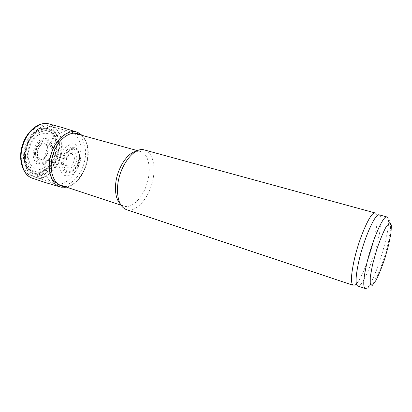 <?xml version="1.0" encoding="UTF-8"?>
<svg xmlns="http://www.w3.org/2000/svg" width="412" height="412" viewBox="0 0 412 412"><rect width="100%" height="100%" fill="white"/><g stroke="black" fill="none" stroke-linecap="round" stroke-linejoin="round"><path stroke-width="0.31" stroke-dasharray="2.06 1.54" d="M44.063 162.766C44.326 145.297 58.854 128.209 69.736 131.469L72.316 132.391C80.366 136.418 83.337 150.153 79.454 162.812C75.659 175.502 65.559 185.282 56.629 184.164L53.972 183.505C47.349 180.544 44.048 173.632 44.063 162.766M49.291 164.203C49.6 146.873 63.999 129.94 74.624 133.318L76.956 134.173C84.805 138.113 87.668 151.647 83.837 164.141C80.088 176.666 70.195 186.337 61.481 185.256L59.065 184.674C52.504 181.852 49.244 175.023 49.291 164.203M136.084 151.364L140.152 151.369C148.619 153.367 151.601 168.709 147.099 183.319C142.737 197.966 131.742 209.075 123.59 206.046L120.196 203.786M144.885 150.076C153.609 152.837 156.436 169.203 151.662 184.71C147.022 200.263 135.579 212.298 126.793 209.739M375.059 212.927L376.099 213.679C381.914 220.811 363.219 282.493 354.418 285.212L353.136 285.264M379.406 214.899L380.122 215.548C385.601 222.444 367.195 283.183 358.806 285.892L357.843 286.031M27.228 155.458L29.128 145.719C31.951 139.493 35.71 134.858 40.407 131.814L47.329 130.496L53.241 133.395C56.284 137.248 57.896 142.233 58.077 148.361L56.233 157.518C53.648 163.379 50.146 167.905 45.727 171.093L38.934 172.916L32.79 170.573C29.437 166.937 27.583 161.901 27.228 155.458M25.271 155.726L27.357 144.993C30.473 138.138 34.618 133.04 39.789 129.713L47.406 128.292L53.89 131.505C57.216 135.749 58.978 141.223 59.168 147.934L57.15 157.956C54.322 164.378 50.485 169.342 45.644 172.844L38.192 174.873L31.425 172.329L26.765 165.521L25.271 155.726M24.658 155.865L26.816 144.756L32.229 135.1L39.686 128.956L47.565 127.499L54.26 130.831C57.695 135.218 59.508 140.878 59.704 147.81L57.618 158.162C54.698 164.79 50.738 169.919 45.742 173.545L38.038 175.651L31.039 173.03L26.208 165.995L24.658 155.865M24.643 156.612C24.699 139.524 39.233 122.972 50.336 126.273C60.296 128.529 64.875 143.391 60.626 157.106C56.547 170.877 44.486 180.703 34.953 177.057C28.191 174.065 24.756 167.251 24.643 156.612M386.945 216.959C394.748 218.571 372.639 291.505 365.259 288.508M36.92 153.964C37.518 148.83 39.609 145.055 43.183 142.64C47.807 140.492 51.907 144.365 51.799 150.519C51.212 155.473 49.188 159.176 45.732 161.628C41.205 163.93 36.884 160.299 36.92 153.964M35.581 154.057C36.251 148.284 38.599 144.046 42.621 141.337C45.207 140.384 47.529 140.626 49.589 142.052C51.273 144.118 52.169 146.832 52.288 150.195C51.629 155.746 49.363 159.897 45.49 162.647C42.951 163.693 40.618 163.559 38.496 162.24C36.719 160.237 35.751 157.513 35.581 154.057M34.464 154.011C34.932 148.294 37.919 142.923 41.962 140.477C44.717 139.472 47.189 139.73 49.378 141.254C51.165 143.453 52.123 146.337 52.247 149.911C51.546 155.803 49.141 160.211 45.026 163.142C42.323 164.254 39.84 164.115 37.574 162.714C35.684 160.587 34.644 157.688 34.464 154.011M33.12 154.103C33.63 147.795 36.936 141.862 41.401 139.174C44.439 138.072 47.169 138.365 49.579 140.049C51.551 142.48 52.602 145.657 52.736 149.592C52.19 155.648 49.09 161.35 44.784 164.156C41.808 165.387 39.073 165.238 36.57 163.703C34.474 161.365 33.326 158.162 33.12 154.103M59.174 146.342L57.742 135.924L52.968 128.194L45.619 124.743L37.034 126.474L28.953 133.267C24.416 140.028 21.738 147.568 20.924 155.896L22.732 166.834L28.083 174.364L35.731 177.093L44.089 174.734C49.497 170.779 53.771 165.222 56.913 158.069L59.174 146.342M57.031 147.383L56.295 139.483L52.921 132.391L47.318 128.395L40.386 128.323C35.463 130.362 31.163 134.209 27.496 139.864C24.612 146.224 23.304 152.713 23.577 159.336L26.213 167.576L31.358 172.705L37.986 173.936C42.766 172.746 47.102 169.806 50.985 165.114C54.286 159.696 56.3 153.784 57.031 147.383M32.96 178.427C45.608 182.732 60.997 164.975 61.414 147.022L61.45 146.044C61.367 134.492 57.371 127.148 49.455 124.027M60.24 186.935L61.239 187.187C73.084 190.009 87.066 172.34 87.782 154.938L87.818 150.756C87.21 141.429 83.878 135.321 77.827 132.437L76.869 132.097M64.72 186.548C75.643 187.058 87.303 170.98 87.998 155.432L88.029 151.338C87.545 143.613 84.996 138.138 80.376 134.904M81.221 154.912L79.907 148.969C78.059 145.807 75.535 144.092 72.342 143.824C68.984 144.571 65.869 146.775 63.005 150.432C60.595 154.727 59.225 159.32 58.895 164.223C59.297 168.827 60.708 172.34 63.118 174.765C65.951 176.248 69.01 176.156 72.296 174.492C77.049 170.949 80.484 164.249 81.2 157.219L81.221 154.912M79.676 156.045C79.243 152.507 78.038 149.819 76.055 147.975C73.727 146.873 71.204 147.074 68.48 148.578C64.54 151.745 61.8 157.652 61.553 163.549C61.867 167.282 62.995 170.146 64.936 172.134C67.228 173.359 69.71 173.303 72.388 171.964C76.462 168.704 78.883 164.012 79.66 157.884L79.676 156.045M79.413 156.447C78.939 149.659 74.072 146.27 69.036 149.556C65.194 152.924 63.057 157.544 62.629 163.42C62.907 168.678 65.441 172.185 69.031 172.443C73.975 172.041 78.816 165.3 79.398 158.162L79.413 156.447M78.944 156.833C78.512 150.596 74.042 147.496 69.427 150.514C65.91 153.599 63.953 157.837 63.556 163.219C63.757 169.785 68.186 173.107 72.733 170.398C76.205 167.627 78.27 163.626 78.934 158.399L78.944 156.833M76.797 157.961C76.611 148.655 65.853 152.697 65.838 162.328C65.791 171.897 76.375 168.384 76.787 158.96L76.797 157.961M74.412 158.296L74.093 156.189L71.796 153.722C66.914 152.146 63.103 164.738 68.031 166.134C71.41 166.381 73.532 163.95 74.397 158.857L74.412 158.296M48.163 150.457C48.209 147.697 47.39 145.766 45.717 144.658C38.955 140.41 33.331 158.975 41.313 159.192C45.166 158.677 47.447 155.767 48.163 150.457M48.019 149.468C48.122 139.019 35.566 142.377 35.468 153.135C35.37 163.801 47.73 160.397 48.008 149.994L48.019 149.468M54.286 142.789C52.942 138.432 50.645 135.347 47.401 133.54C43.775 132.746 40.077 133.663 36.302 136.29C30.982 141.368 27.795 149.7 28.196 157.533C29.118 162.421 31.101 166.057 34.145 168.431L39.398 169.564C43.214 168.704 46.7 166.402 49.842 162.668C52.515 158.326 54.147 153.578 54.734 148.423L54.286 142.789M55.666 140.811L52.618 134.214C49.44 131.037 45.619 129.744 41.149 130.326C36.622 132.154 32.666 135.651 29.278 140.816C26.595 146.636 25.364 152.595 25.57 158.687C26.718 164.29 29.067 168.42 32.625 171.078L38.707 172.268C43.111 171.207 47.107 168.518 50.702 164.203C53.751 159.207 55.615 153.753 56.289 147.841L55.666 140.811M55.883 140.147C54.147 135.028 51.294 131.459 47.329 129.43C42.925 128.621 38.46 129.862 33.928 133.148L28.32 140.317C25.534 146.399 24.267 152.615 24.504 158.97L27.001 166.886C30.004 170.887 33.758 172.942 38.264 173.05C42.848 171.928 47.009 169.121 50.748 164.62C53.921 159.418 55.857 153.743 56.562 147.589L55.883 140.147M53.972 183.505L34.953 177.057C27.939 173.952 24.36 167.071 24.21 156.411C24.184 139.38 38.805 122.9 50.336 126.273L69.736 131.469M76.956 134.173L72.316 132.391M61.481 185.256L56.629 184.164M140.152 151.369L137.557 150.653M123.59 206.046L121.025 205.197M380.122 215.548L376.099 213.679M358.806 285.892L354.418 285.212M386.78 216.918C392.646 220.77 390.488 230.792 388.351 242.642L385.668 253.153C383.654 260.029 380.817 267.666 377.155 276.066L371.82 284.898L367.916 288.261L365.099 288.446M66.574 187.161C70.406 186.548 74.531 183.819 78.944 178.978C83.136 174.652 89.244 160.69 88.142 150.88C87.756 144.298 85.794 139.143 82.256 135.424M71.796 153.722C70.792 152.842 69.159 154.289 66.893 158.059C65.647 162.56 66.023 165.253 68.031 166.134L52.891 161.767L41.313 159.192C42.338 159.537 46.87 157.935 47.859 150.277C48.153 148.227 47.437 146.358 45.717 144.658L59.931 150.05L71.796 153.722"/><path stroke-width="0.62" d="M120.196 203.786C116.581 199.861 115.041 193.594 115.576 184.998C116.56 169.517 126.953 152.852 136.084 151.364M126.793 209.739L126.144 209.523C119.851 206.664 116.998 199.048 117.59 186.667C118.785 166.747 133.957 146.564 144.21 149.896L144.885 150.076M126.144 209.523L353.136 285.264C350.669 283.544 350.952 275.479 353.975 261.069C358.996 237.724 370.934 211.073 375.059 212.927L144.21 149.896M357.843 286.031L357.595 285.949C355.262 284.29 355.608 276.38 358.631 262.212C363.631 239.284 375.244 213.04 379.148 214.832L379.406 214.899M365.259 288.508L365.099 288.446C362.926 286.84 363.394 278.919 366.51 264.689C371.665 241.659 383.129 215.188 386.78 216.918L386.945 216.959M372.53 264.653L376.578 250.038C379.91 240.16 383.134 232.337 386.24 226.559L389.752 222.645L391.4 225.055L390.988 232.965L388.691 244.666L384.968 258C381.97 266.981 378.973 274.449 375.981 280.402L372.319 285.331L370.239 284.213L370.275 276.905L372.53 264.653M49.455 124.027L48.446 123.765C39.011 121.545 27.038 131.346 22.763 145.642C18.386 159.907 22.907 174.703 31.987 178.092L32.96 178.427M82.256 135.424L77.827 132.437C68.752 128.487 55.702 138.592 51.047 154.217C46.247 169.796 51.5 185.441 61.239 187.187L66.574 187.161M80.376 134.904C71.77 129.013 57.742 138.587 52.932 154.778C47.941 170.918 54.296 186.672 64.72 186.548M137.557 150.653L74.624 133.318M121.025 205.197L59.065 184.674M386.78 216.918L379.148 214.832M365.099 288.446L357.595 285.949M76.869 132.097L62.681 127.669L48.446 123.765C38.568 121.447 26.332 131.469 22.186 145.879C17.798 160.253 23.216 175.141 31.987 178.092L45.995 182.748L60.24 186.935"/></g></svg>
